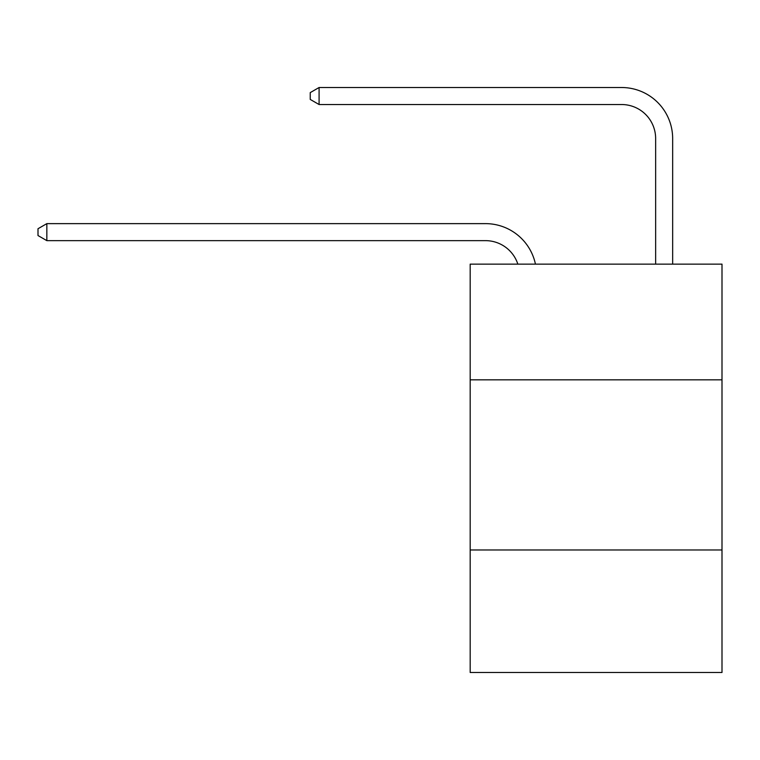 <?xml version="1.0" encoding="UTF-8"?>
<svg xmlns="http://www.w3.org/2000/svg" width="760" height="760" viewBox="0 0 760 760"><rect width="100%" height="100%" fill="white"/><g stroke="black" fill="none" stroke-linecap="round" stroke-linejoin="round"><path stroke-width="1.14" d="M722 379.829L722 264.128L470.183 264.128L470.183 379.829L722 379.829L722 672.486L470.183 672.486L470.183 379.829M722 549.983L470.183 549.983M485.488 223.63L46.844 223.63L485.488 223.63A51.043 51.043 132.3 0 1 535.439 264.128M655.642 264.128L655.642 138.557A34.029 34.029 131 0 0 621.614 104.528L319.086 104.528L310.241 99.427L310.241 92.615L319.086 87.514L621.614 87.514A51.043 51.043 -49 0 1 672.657 138.557L672.657 264.128M655.642 138.557A34.029 34.029 131 0 0 621.614 104.528A34.029 34.029 131 0 1 655.642 138.557A34.029 34.029 131 0 0 621.614 104.528A34.029 34.029 131 0 1 655.642 138.557A34.029 34.029 131 0 0 621.614 104.528A34.029 34.029 131 0 1 655.642 138.557A34.029 34.029 131 0 0 621.614 104.528A34.029 34.029 131 0 1 655.642 138.557A34.029 34.029 131 0 0 621.614 104.528A34.029 34.029 131 0 1 655.642 138.557A34.029 34.029 131 0 0 621.614 104.528A34.029 34.029 131 0 1 655.642 138.557A34.029 34.029 131 0 0 621.614 104.528A34.029 34.029 131 0 1 655.642 138.557A34.029 34.029 131 0 0 621.614 104.528A34.029 34.029 131 0 1 655.642 138.557A34.029 34.029 131 0 0 621.614 104.528A34.029 34.029 131 0 1 655.642 138.557A34.029 34.029 131 0 0 621.614 104.528A34.029 34.029 131 0 1 655.642 138.557A34.029 34.029 131 0 0 621.614 104.528A34.029 34.029 131 0 1 655.642 138.557A34.029 34.029 131 0 0 621.614 104.528A34.029 34.029 131 0 1 655.642 138.557A34.029 34.029 131 0 0 621.614 104.528A34.029 34.029 131 0 1 655.642 138.557A34.029 34.029 131 0 0 621.614 104.528A34.029 34.029 131 0 1 655.642 138.557A34.029 34.029 131 0 0 621.614 104.528A34.029 34.029 131 0 1 655.642 138.557A34.029 34.029 131 0 0 621.614 104.528A34.029 34.029 131 0 1 655.642 138.557A34.029 34.029 131 0 0 621.614 104.528M517.845 264.128A34.029 34.029 -47.7 0 0 485.488 240.644L46.844 240.644L38 235.543L38 228.741L46.844 223.63L46.844 240.644M319.086 104.528L319.086 87.514L621.614 87.514"/></g></svg>
